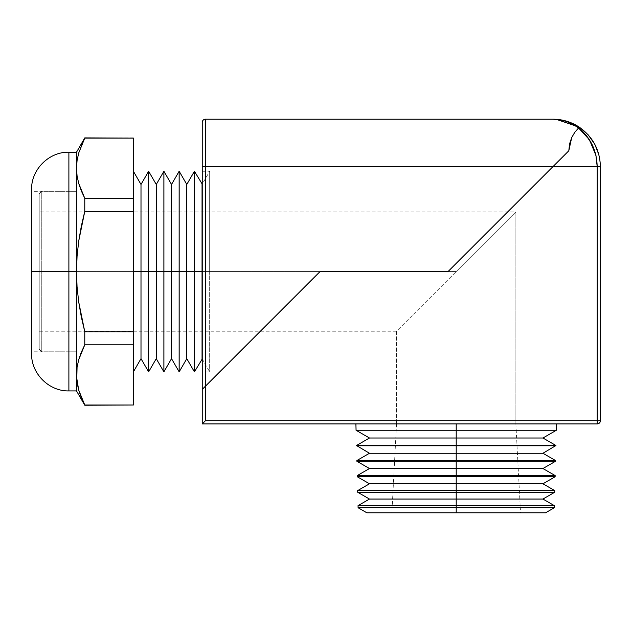 <?xml version="1.0" encoding="UTF-8"?>
<svg xmlns="http://www.w3.org/2000/svg" width="632" height="632" viewBox="0 0 632 632"><rect width="100%" height="100%" fill="white"/><g stroke="black" fill="none" stroke-linecap="round" stroke-linejoin="round"><path stroke-width="0.47" stroke-dasharray="3.16 2.37" d="M209.666 271.562L202.05 271.562L202.05 184.457L202.05 271.562L194.427 271.562L194.427 171.264L194.403 271.562L186.788 271.562L186.788 184.457L186.788 271.562L179.172 271.562L179.172 171.264L179.172 271.562L171.525 271.562L171.525 184.457L171.525 271.562L163.909 271.562L163.909 171.264L163.909 271.562L156.262 271.562L156.262 184.457L156.262 271.562L148.646 271.562L148.646 171.264L148.623 271.562L140.999 271.562L140.999 184.457L140.999 271.562L133.384 271.562L133.384 171.264L133.384 371.861L133.384 171.264L133.384 371.861L133.384 271.562L140.999 271.562L140.999 358.668L140.999 271.562L148.623 271.562L148.623 171.264L148.623 371.861L148.646 271.562L156.262 271.562L156.262 358.668L156.262 271.562L163.886 271.562L163.886 171.264L163.909 371.861L163.909 271.562L171.525 271.562L171.525 358.668L171.525 271.562L179.14 271.562L179.14 171.264L179.172 371.861L179.172 271.562L186.788 271.562L186.788 358.668L186.788 271.562L194.403 271.562L194.403 171.264L194.403 371.861L194.427 271.562L202.05 271.562L202.05 358.668L202.05 271.562L209.666 271.562L209.666 171.264L209.666 371.861L209.666 271.562L202.24 271.562L209.666 271.562L202.24 271.562L209.666 271.562L209.666 171.264L209.666 371.861L209.666 271.562L202.24 271.562L202.24 371.861L202.24 171.264L202.24 271.562L209.666 271.562M133.384 137.895L84.775 138.108L78.692 153.047L77.064 160.599L76.504 168.207L76.504 152.217L76.504 271.562L31.6 271.562L31.6 189.505L31.6 271.562L76.504 271.562L76.504 351.803L76.504 271.562L31.6 271.562L31.6 351.803L31.6 271.562L320.061 271.562L314.215 277.409L320.061 271.562L76.504 271.562L76.504 331.239L76.504 271.562L68.888 271.562L68.888 152.217L68.888 271.562L31.6 271.562L31.6 189.505M579.323 127.261L574.82 132.254L571.731 137.515L569.598 143.756L568.8 150.803L448.041 271.562L320.061 271.562L202.24 389.383L202.24 122.418A3.215 3.215 0 0 1 205.455 119.203L556.239 119.314L205.455 119.203A3.215 3.215 0 0 0 202.24 122.418L202.24 166.603L205.455 166.603L205.455 386.176L320.061 271.562L308.424 283.207L320.061 271.562L448.041 271.562L507.717 211.886L448.041 271.562L76.504 271.562L77.057 286.723L78.684 301.82L84.775 331.76L133.384 331.76L133.384 344.819L84.775 344.819L84.775 331.76L133.384 331.76L133.384 211.365L84.775 211.365L84.775 198.306L133.384 198.306L133.384 211.365L84.775 211.365L78.716 241.116L77.064 256.347L76.504 271.562L77.057 286.723L78.684 301.82L81.299 316.861L84.775 331.76L84.775 344.819L78.692 359.766L80.714 353.738M68.888 390.908L68.888 152.217M179.14 371.861L179.14 271.562L179.14 371.861M163.886 371.861L163.886 271.562L163.886 371.861M578.201 127.672L578.572 127.956L574.82 132.254L571.723 137.523L568.8 150.803L553 166.603L205.455 166.603L205.455 119.203L205.455 166.603L202.24 166.603L202.24 389.383L203.18 388.443L202.485 389.138M84.775 138.108L133.384 138.108L133.384 198.306L133.384 138.108M84.775 405.009L133.384 405.231M76.646 172.007L78.7 183.391M82.397 193.408L84.775 198.306L133.384 198.306L133.384 344.819L84.775 344.819L81.299 352.269M76.504 374.918L76.504 271.562L76.504 390.908L76.504 374.918L77.064 382.534L78.7 390.11L82.2 399.677M82.634 400.649L84.775 405.017L133.384 405.017L133.384 344.819L133.384 405.017M77.128 366.892L77.064 367.31M77.618 385.702L78.7 390.094M76.543 376.925L76.559 377.32M76.662 378.923L77.064 382.534M84.775 198.306L84.775 211.365L81.331 226.122L78.716 241.116L77.064 256.347L76.504 271.562L76.504 168.207L77.064 175.822M77.467 178.192L78.7 183.375M81.299 145.558L78.692 153.047L76.725 163.404M76.551 166.003L76.504 168.207M31.6 353.62L31.6 271.562L448.041 271.562L553 166.603L205.455 166.603L205.455 386.176L204.223 387.4M76.504 271.562L76.504 351.803L76.504 191.322L76.504 331.239L76.504 191.322L76.504 271.562L41.759 271.562L41.759 191.322L41.759 271.562L41.759 191.322L41.759 271.562L39.216 271.562L39.216 193.858L39.216 271.562L39.216 193.858L39.216 271.562L76.504 271.562L76.504 191.322L76.504 271.562L39.216 271.562L39.216 331.239L39.216 271.562L76.504 271.562L76.504 331.239L76.504 191.322L76.504 351.803L76.504 211.886L76.504 331.239L76.504 271.562L39.216 271.562L76.504 271.562L76.504 211.886L76.504 351.803L76.504 271.562L41.759 271.562L41.759 191.322L41.759 271.562L76.504 271.562M31.6 271.562L31.6 353.62L31.6 271.562M68.888 271.562L68.888 390.908L68.888 271.562M579.37 127.222L573.295 123.769L566.778 121.249L559.968 119.717M578.683 128.035L574.82 132.254L579.181 127.388L578.572 127.956L578.138 127.625M574.085 124.954L571.928 123.777M567.836 121.96L565.34 121.091M560.947 119.977L559.099 119.661M554.58 119.235L553 119.203M202.24 271.562L202.24 171.264L202.24 271.562M456.209 507.741L554.311 507.741L456.209 507.741L456.209 499.051L542.943 499.051L456.209 499.051L456.209 492.249L554.722 492.249L456.209 492.249L456.209 483.788L542.943 483.788L456.209 483.788L456.209 476.757L555.125 476.757L456.209 476.757L456.209 468.525L542.943 468.525L456.209 468.525L456.209 461.257L555.536 461.257L456.209 461.257L456.209 453.263L542.943 453.263L456.209 453.263L456.209 445.765L555.939 445.765L456.209 445.765L456.209 438.008L542.943 438.008L456.209 438.008L456.209 430.266L556.342 430.266L456.209 430.266L456.209 423.922L396.533 423.922L396.533 331.239L456.209 271.562L450.355 277.409L456.209 271.562L448.041 271.562L456.209 271.562L515.878 211.886L515.878 423.922L396.533 423.922L456.209 423.922L456.209 512.797L456.209 507.741L358.099 507.741L456.209 507.741L456.209 512.797L456.209 423.922L556.508 423.922L355.903 423.922L456.209 423.922L456.209 430.266L356.069 430.266L456.209 430.266L456.209 438.008L369.475 438.008L456.209 438.008L456.209 445.513L555.947 445.513L356.48 445.765L456.209 445.765L456.209 453.263L369.475 453.263L456.209 453.263L456.209 460.546L555.552 460.546L356.882 461.257L456.209 461.257L456.209 468.525L369.475 468.525L456.209 468.525L456.209 475.58L555.157 475.58L456.209 475.58L456.209 476.757L357.293 476.757L456.209 476.757L456.209 483.788L369.475 483.788L456.209 483.788L456.209 490.614L554.762 490.614L456.209 490.614L456.209 492.249L357.696 492.249L456.209 492.249L456.209 499.051L369.475 499.051L456.209 499.051L456.209 505.647L554.367 505.647L456.209 505.647L456.209 507.741M545.566 512.797L391.88 512.797L456.209 512.797L456.209 423.922L456.209 512.797L545.566 512.797M308.424 283.207L320.061 271.562L448.041 271.562L320.061 271.562L314.215 277.409M357.649 490.614L456.209 490.614L357.649 490.614M357.262 475.58L456.209 475.58L357.262 475.58M356.867 460.546L456.209 460.546L356.867 460.546M356.472 445.513L456.209 445.513L356.472 445.513M448.041 271.562L459.685 259.918L448.041 271.562L320.061 271.562L205.455 386.176L205.455 420.707L600.4 420.707C600.21 422.658 599.136 423.732 597.185 423.922A3.215 3.215 0 0 0 600.4 420.707L600.4 166.603L600.4 420.707L597.185 420.707L597.185 423.922L597.185 166.603L553 166.603L448.041 271.562L320.061 271.562L448.041 271.562L320.061 271.562L205.455 386.176L205.455 420.707L597.185 420.707L597.185 166.603L600.4 166.603L598.986 155.101L600.4 166.603L553 166.603L448.041 271.562L456.209 271.562L396.533 331.239L396.533 423.922L515.878 423.922L355.903 423.922L556.508 423.922L456.209 423.922L515.878 423.922L515.878 211.886L456.209 271.562L448.041 271.562L453.894 265.717L448.041 271.562M503.175 216.428L459.685 259.918M568.8 150.803L553 166.603L568.8 150.803L571.731 137.515L569.598 143.756L568.8 150.803M286.912 304.719L297.23 294.401M574.82 132.254L571.731 137.515L574.82 132.254M366.844 512.797L520.539 512.797L366.844 512.797M358.044 505.647L456.209 505.647L358.044 505.647M202.24 423.922L597.185 423.922L202.24 423.922L202.24 389.383L202.24 423.922M204.223 421.939L205.455 420.707L204.223 421.939M598.986 155.101L594.815 144.278L588.147 134.798M595.937 155.417L597.185 166.603M578.572 127.956L579.07 127.49M462.055 265.717L456.209 271.562L462.055 265.717M479.04 248.724L467.846 259.918L479.04 248.724M498.403 229.369L489.358 238.406L498.403 229.369M511.335 216.428L505.821 221.943L511.335 216.428M515.878 211.886L514.732 213.039L515.878 211.886L39.216 211.886L39.216 271.562L39.216 211.886M481.197 238.406L490.234 229.369M39.216 271.562L39.216 193.858L39.216 349.267L39.216 213.039L39.216 331.239L39.216 271.562L41.759 271.562L41.759 351.803L41.759 271.562L41.759 351.803L41.759 271.562L41.759 351.803L41.759 271.562L39.216 271.562L39.216 349.267L39.216 271.562M202.24 171.264L209.666 171.264L202.05 184.457M202.05 358.668L209.666 371.861L202.24 371.861M39.216 349.267L41.759 351.803L76.504 351.803L31.6 351.803M396.533 331.239L39.216 331.239M39.216 193.858L41.759 191.322L76.504 191.322L31.6 191.322M560.071 119.732L559.107 119.598M396.533 423.922L391.88 512.797M515.878 423.922L520.539 512.797"/><path stroke-width="0.95" d="M202.05 271.562L202.05 184.457L202.05 271.562L194.427 271.562L202.05 271.562L202.05 358.668L202.05 271.562M133.384 171.264L140.999 184.457L148.623 171.264L156.262 184.457L163.909 171.264L171.525 184.457L179.14 171.264L179.14 271.562L171.525 271.562L171.525 358.668L171.525 271.562L163.909 271.562L163.909 371.861L163.886 171.264L163.886 271.562L156.262 271.562L156.262 358.668L156.262 271.562L148.646 271.562L148.646 371.861L148.623 271.562L148.623 371.861L148.646 171.264L148.646 271.562L140.999 271.562L140.999 358.668L140.999 271.562L133.384 271.562L140.999 271.562L140.999 184.457L140.999 271.562L148.623 271.562L148.623 171.264L148.646 271.562L156.262 271.562L156.262 184.457L156.262 271.562L163.909 271.562L163.909 171.264L163.909 271.562L171.525 271.562L171.525 184.457L171.525 271.562L179.14 271.562L179.14 171.264L179.172 271.562L179.172 171.264L186.788 184.457L186.788 271.562L186.788 184.457L194.427 171.264L194.427 271.562L194.403 171.264L194.403 271.562L194.427 171.264L202.24 184.125M186.788 271.562L194.403 271.562L194.403 371.861L194.427 271.562L179.172 271.562L186.788 271.562L186.788 358.668L186.788 271.562M82.397 193.408L78.7 183.375L84.775 198.306L81.299 190.856L78.692 183.359L77.064 175.815L76.504 168.207L77.064 160.591L78.7 153.023L84.775 137.895L76.504 152.217L68.888 152.217C49.004 151.672 31.055 169.621 31.6 189.505L31.6 271.562L31.6 189.505L31.6 271.562L68.888 271.562L68.888 152.217L68.888 271.562L76.504 271.562L76.504 152.217L76.504 168.207L77.064 160.591L78.7 153.023L84.775 138.108L133.384 138.108L84.775 137.895L133.384 138.108L133.384 198.306L84.775 198.306L84.775 211.365L133.384 211.365L133.384 198.306L84.775 198.306L78.692 183.359L77.064 175.815L76.504 168.207L76.646 172.007M68.888 152.217L68.888 390.908L76.504 390.908L77.064 367.303L78.7 359.734L84.775 344.819L133.384 344.819L133.384 331.76L84.775 331.76L84.775 344.819L133.384 344.819L133.384 405.017L84.775 405.231L78.692 390.078L76.543 376.925M179.14 271.562L179.14 371.861L179.14 271.562M133.384 371.861L140.999 358.668L148.623 371.861L156.262 358.668L163.886 371.861L163.886 271.562L163.886 371.861L171.525 358.668L179.172 371.861L179.172 271.562L179.172 371.861L186.788 358.668L194.403 371.861L194.403 271.562L194.427 371.861L202.24 359M202.24 389.383L320.061 271.562L448.041 271.562L568.8 150.803L569.59 143.772L571.723 137.523L574.812 132.262L579.37 127.222C571.375 121.936 562.583 119.266 553 119.203L205.455 119.203L205.455 166.603L553 166.603L448.041 271.562L320.061 271.562L205.455 386.176L205.455 166.603L553 166.603L568.8 150.803L571.723 137.523L574.812 132.262L578.572 127.956L572.734 124.196L566.422 121.447L559.794 119.772L553 119.203L205.455 119.203A3.215 3.215 0 0 0 202.24 122.418L202.24 389.383L205.455 386.176L205.455 119.203A3.215 3.215 0 0 0 202.24 122.418L202.24 166.603L205.455 166.603L202.24 166.603L202.24 423.922L597.185 423.922A3.215 3.215 0 0 0 600.4 420.707A3.215 3.215 0 0 1 597.185 423.922L202.24 423.922L203.18 422.982L202.24 423.922L202.24 389.383L203.18 388.443L202.24 389.383M81.299 397.567L78.692 390.078L77.064 382.526L76.504 374.918L77.064 367.303L78.692 359.766L77.064 367.31L76.504 374.918L76.504 390.908L84.775 405.231L133.384 405.017L84.775 405.017L81.315 397.599M76.504 168.333L76.504 271.562L77.064 256.347L78.716 241.116L84.775 211.365L133.384 211.365L133.384 331.76L84.775 331.76L78.684 301.82L77.057 286.723L76.504 271.562L77.064 256.347L78.716 241.116L81.331 226.122L84.641 211.886M78.7 390.094L84.775 405.017M133.384 405.017L133.384 138.108M82.2 399.677L82.634 400.649M77.064 382.534L77.467 384.912M77.539 385.299L77.618 385.702M76.559 377.32L76.662 378.923M68.888 390.908C49.004 391.453 31.055 373.504 31.6 353.62L31.6 271.562L31.6 353.62L31.6 271.562L68.888 271.562L68.888 390.908L68.888 271.562L76.504 271.562L77.057 286.723L78.684 301.82L81.299 316.861L84.775 331.76L84.775 344.819L81.315 352.245L78.7 359.734L77.064 367.303L76.504 374.918L76.504 271.562L76.504 374.918M81.307 352.253L80.714 353.738M77.064 175.822L77.467 178.192M76.725 163.404L76.551 166.003M84.775 138.108L81.299 145.558M84.775 211.365L84.775 198.306M490.234 229.369L503.175 216.428M459.685 259.918L481.197 238.406M559.968 119.717L553 119.203L559.968 119.717L566.778 121.249L573.295 123.769L579.37 127.222L588.147 134.798L594.815 144.278L598.986 155.109M560.071 119.732L553 119.203L559.794 119.772L566.422 121.447L572.734 124.196L578.572 127.956L579.181 127.388L574.812 132.262L578.572 127.956L586.362 135.525L578.572 127.956C590.564 137.626 596.774 150.511 597.185 166.603L597.185 423.922L597.185 420.707L205.455 420.707L202.485 423.677L205.455 420.707L205.455 386.176L320.061 271.562L448.041 271.562L568.8 150.803L569.59 143.772L571.723 137.523L574.812 132.262L571.723 137.523L568.8 150.803L553 166.603L597.185 166.603L597.185 420.707L205.455 420.707L205.455 386.176L320.061 271.562L448.041 271.562L553 166.603L597.185 166.603L595.937 155.417L592.255 144.854L586.362 135.525L592.255 144.854L595.937 155.417M553 119.203C562.369 119.282 570.894 122.197 578.572 127.956L589.443 139.798L595.913 155.29M578.138 127.625L574.085 124.954M571.928 123.777L567.836 121.96M565.34 121.091L560.947 119.977M559.099 119.661L554.58 119.235M559.107 119.598L556.239 119.314L579.37 127.222C592.895 136.868 599.902 149.997 600.4 166.603L600.4 420.707L597.185 420.707L600.4 420.707L600.4 166.603L597.185 166.603L595.968 155.567M456.209 507.741L456.209 512.797L545.566 512.797L366.844 512.797L456.209 512.797L456.209 507.741L554.311 507.741L456.209 507.741L456.209 505.647L554.367 505.647L456.209 505.647L456.209 507.741L358.099 507.741L456.209 507.741M456.209 499.051L456.209 505.647L358.044 505.647L456.209 505.647L456.209 499.051L542.943 499.051L456.209 499.051L456.209 492.249L456.209 499.051L369.475 499.051L456.209 499.051M556.508 423.922L556.342 430.266L542.943 438.008L555.947 445.513L542.943 453.263L555.552 460.546L555.536 461.257L542.943 468.525L555.157 475.58L555.125 476.757L542.943 483.788L554.762 490.614L456.209 490.614L456.209 483.788L369.475 483.788L456.209 483.788L456.209 476.757L357.293 476.757L456.209 476.757L456.209 475.58L555.157 475.58L456.209 475.58L456.209 468.525L369.475 468.525L456.209 468.525L456.209 461.257L356.882 461.257L555.552 460.546L456.209 460.546L456.209 453.263L369.475 453.263L456.209 453.263L456.209 445.765L356.48 445.765L555.947 445.513L456.209 445.513L456.209 438.008L369.475 438.008L456.209 438.008L456.209 430.266L356.069 430.266L456.209 430.266L456.209 423.922L456.209 430.266L556.342 430.266L456.209 430.266L456.209 438.008L542.943 438.008L456.209 438.008L456.209 445.765L555.939 445.765L456.209 445.765L456.209 453.263L542.943 453.263L456.209 453.263L456.209 461.257L555.536 461.257L456.209 461.257L456.209 468.525L542.943 468.525L456.209 468.525L456.209 476.757L555.125 476.757L456.209 476.757L456.209 483.788L542.943 483.788L456.209 483.788L456.209 490.614L554.762 490.614L554.722 492.249L456.209 492.249L554.722 492.249L542.943 499.051L554.367 505.647L554.311 507.741L545.566 512.797M297.23 294.401L286.912 304.719M314.215 277.409L308.424 283.207M456.209 490.614L456.209 492.249L456.209 490.614L357.649 490.614L456.209 490.614M355.903 423.922L356.069 430.266L369.475 438.008L356.472 445.513L456.209 445.513L356.472 445.513L369.475 453.263L356.867 460.546L456.209 460.546L356.867 460.546L356.882 461.257L369.475 468.525L357.262 475.58L456.209 475.58L357.262 475.58L357.293 476.757L369.475 483.788L357.649 490.614L357.696 492.249L456.209 492.249L357.696 492.249L369.475 499.051L358.044 505.647L358.099 507.741L366.844 512.797M202.485 389.138L204.223 387.4M588.147 134.798L579.37 127.222C592.895 136.868 599.902 149.997 600.4 166.603L597.185 166.603"/></g></svg>
